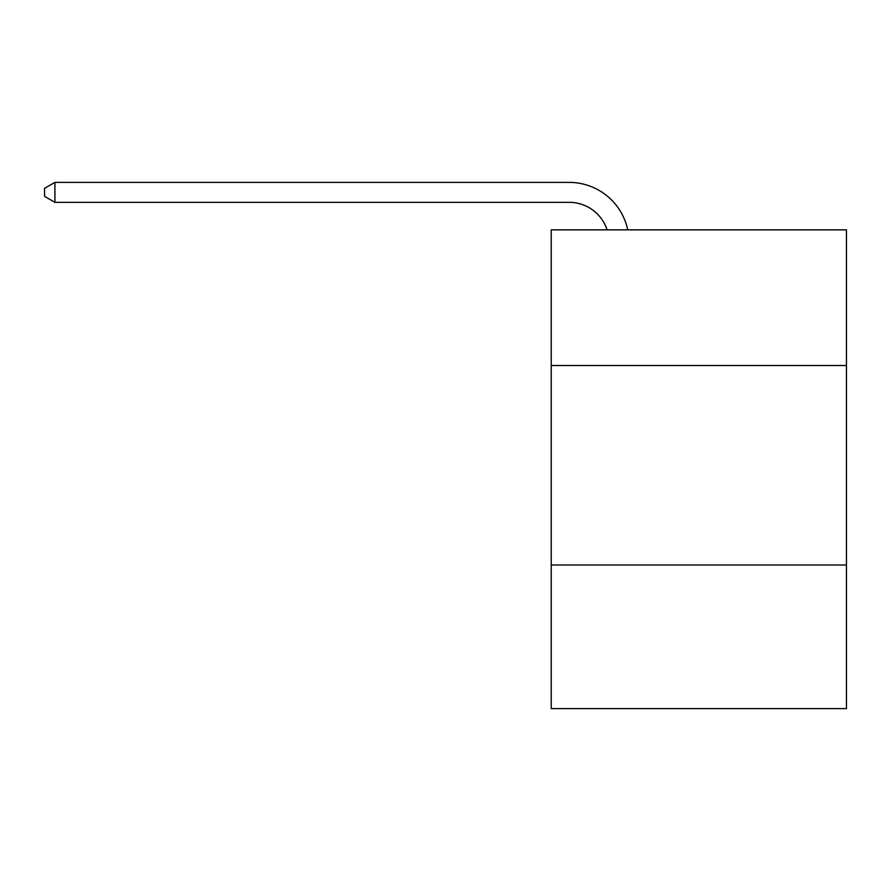 <?xml version="1.0" encoding="UTF-8"?>
<svg xmlns="http://www.w3.org/2000/svg" width="891" height="891" viewBox="0 0 891 891"><rect width="100%" height="100%" fill="white"/><g stroke="black" fill="none" stroke-linecap="round" stroke-linejoin="round"><path stroke-width="1.34" d="M846.45 365.51L846.45 229.867L551.228 229.867L551.228 365.51L846.45 365.51L846.45 708.612L551.228 708.612L551.228 365.51M846.45 564.983L551.228 564.983M569.171 182.388L54.919 182.388L569.171 182.388A59.842 59.842 143 0 1 627.732 229.867M607.105 229.867A39.895 39.895 -37 0 0 569.171 202.335L54.919 202.335L44.55 196.354L44.55 188.369L54.919 182.388L54.919 202.335"/></g></svg>
